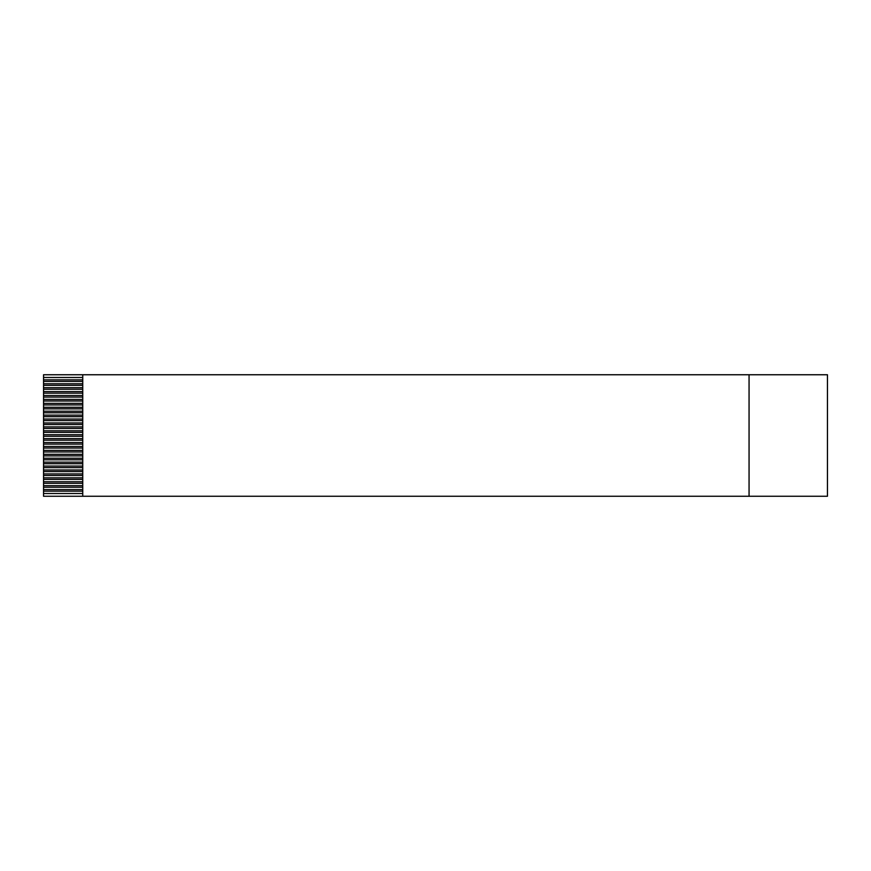 <?xml version="1.0" encoding="UTF-8"?>
<svg xmlns="http://www.w3.org/2000/svg" width="871" height="871" viewBox="0 0 871 871"><rect width="100%" height="100%" fill="white"/><g stroke="black" fill="none" stroke-linecap="round" stroke-linejoin="round"><path stroke-width="1.31" d="M749.06 374.748L827.45 374.748L827.45 496.252L43.55 496.252L43.55 374.748L749.06 374.748L82.745 374.748L82.745 496.252L749.06 496.252L749.06 374.748L749.06 496.252L827.45 496.252L827.45 374.748L749.06 374.748M82.745 379.843L43.55 379.843L43.55 381.411L82.745 381.411L43.55 381.411L43.55 385.33L82.745 385.33L43.55 385.33L43.55 389.25L82.745 389.25L43.55 389.25L43.55 393.169L82.745 393.169L43.55 393.169L43.55 397.089L82.745 397.089L43.55 397.089L43.55 401.008L82.745 401.008L43.55 401.008L43.55 404.928L82.745 404.928L43.55 404.928L43.55 408.847L82.745 408.847L43.55 408.847L43.55 412.767L82.745 412.767L43.55 412.767L43.55 416.686L82.745 416.686L43.55 416.686L43.55 420.606L82.745 420.606L43.55 420.606L43.55 424.525L82.745 424.525L43.55 424.525L43.55 428.445L82.745 428.445L43.55 428.445L43.55 432.364L82.745 432.364L43.55 432.364L43.55 436.284L82.745 436.284L43.55 436.284L43.55 440.203L82.745 440.203L43.55 440.203L43.55 444.123L82.745 444.123L43.55 444.123L43.55 448.042L82.745 448.042L43.55 448.042L43.55 451.962L82.745 451.962L43.55 451.962L43.55 455.881L82.745 455.881L43.55 455.881L43.55 459.801L82.745 459.801L43.55 459.801L43.55 463.72L82.745 463.72L43.55 463.72L43.55 467.64L82.745 467.64L43.55 467.64L43.55 471.559L82.745 471.559L43.55 471.559L43.55 475.479L82.745 475.479L43.55 475.479L43.55 479.398L82.745 479.398L43.55 479.398L43.55 483.318L82.745 483.318L43.55 483.318L43.55 487.237L82.745 487.237L43.55 487.237L43.55 491.157L82.745 491.157L43.55 491.157L43.55 496.252L82.745 496.252L82.745 374.748L43.55 374.748L43.55 377.491L82.745 377.491L43.55 377.491L43.55 379.843L82.745 379.843M82.745 383.763L43.55 383.763L82.745 383.763M82.745 387.682L43.55 387.682L82.745 387.682M82.745 391.602L43.55 391.602L82.745 391.602M82.745 395.521L43.55 395.521L82.745 395.521M82.745 399.441L43.55 399.441L82.745 399.441M82.745 403.36L43.55 403.36L82.745 403.36M82.745 407.28L43.55 407.28L82.745 407.28M82.745 411.199L43.55 411.199L82.745 411.199M82.745 415.119L43.55 415.119L82.745 415.119M82.745 419.038L43.55 419.038L82.745 419.038M82.745 422.958L43.55 422.958L82.745 422.958M82.745 426.877L43.55 426.877L82.745 426.877M82.745 430.797L43.55 430.797L82.745 430.797M82.745 434.716L43.55 434.716L82.745 434.716M82.745 438.636L43.55 438.636L82.745 438.636M82.745 442.555L43.55 442.555L82.745 442.555M82.745 446.475L43.55 446.475L82.745 446.475M82.745 450.394L43.55 450.394L82.745 450.394M82.745 454.314L43.55 454.314L82.745 454.314M82.745 458.233L43.55 458.233L82.745 458.233M82.745 462.153L43.55 462.153L82.745 462.153M82.745 466.072L43.55 466.072L82.745 466.072M82.745 469.992L43.55 469.992L82.745 469.992M82.745 473.911L43.55 473.911L82.745 473.911M82.745 477.831L43.55 477.831L82.745 477.831M82.745 481.75L43.55 481.75L82.745 481.75M82.745 485.67L43.55 485.67L82.745 485.67M82.745 489.589L43.55 489.589L82.745 489.589M82.745 493.509L43.55 493.509L82.745 493.509"/></g></svg>
